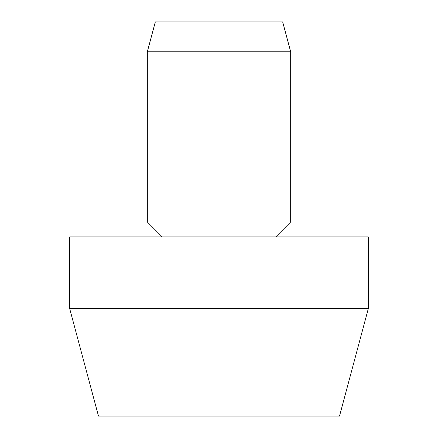 <?xml version="1.0" encoding="UTF-8"?>
<svg xmlns="http://www.w3.org/2000/svg" width="438" height="438" viewBox="0 0 438 438"><rect width="100%" height="100%" fill="white"/><g stroke="black" fill="none" stroke-linecap="round" stroke-linejoin="round"><path stroke-width="0.66" d="M69.68 308.593L98.49 416.1L339.51 416.1L368.32 308.593L368.32 236.92L69.68 236.92L69.68 308.593L368.32 308.593M275.743 236.92L290.673 221.984L290.673 51.766L282.669 21.9L155.331 21.9L147.327 51.766L147.327 221.984L162.257 236.92M290.673 51.766L147.327 51.766M290.673 221.984L147.327 221.984"/></g></svg>
